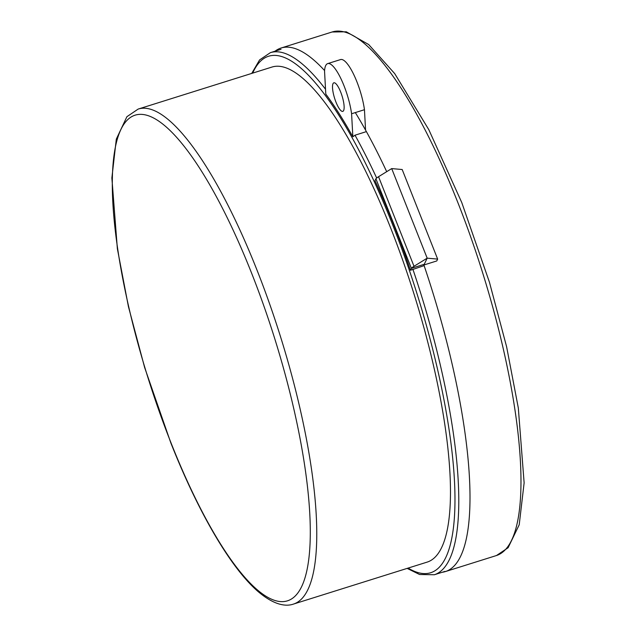 <?xml version="1.0" encoding="UTF-8"?>
<svg xmlns="http://www.w3.org/2000/svg" width="636" height="636" viewBox="0 0 636 636"><rect width="100%" height="100%" fill="white"/><g stroke="black" fill="none" stroke-linecap="round" stroke-linejoin="round"><path stroke-width="0.95" d="M437.648 259.098L427.177 258.168L391.704 168.588L402.183 169.526L437.648 259.098L436.765 260.951L423.902 264.989L427.177 258.168L391.704 168.588L378.547 176.705L414.012 266.285A9.977 2.592 158.4 0 0 411.373 268.336L424.244 264.298L427.177 258.168L414.012 266.285M496.47 555.53A274.362 71.542 -107.4 0 0 457.896 202.669A274.362 71.542 -107.4 0 0 332.087 31.999L346.294 31.8L368.689 44.544L394.702 73.601L428.823 129.696L461.744 202.487L489.434 282.193L506.614 346.763L518.316 407.994L524.128 482.859L519.215 524.764L508.108 547.731L496.47 555.53L445.47 571.549A274.362 71.542 72.6 0 0 423.902 264.989L424.244 264.298L411.373 268.336L375.908 178.756A9.977 2.592 -21.6 0 1 378.547 176.705M410.451 270.268L411.373 268.336L375.908 178.756L374.986 180.688A272.415 71.033 72.6 0 1 410.451 270.268L423.512 265.816M351.589 113.749L352.845 136.788A272.415 71.033 72.6 0 0 325.791 94.072L324.543 71.041A35.632 9.294 72.6 0 1 327.675 63.616A35.632 9.294 72.6 0 1 344.012 85.781A35.632 9.294 72.6 0 1 351.589 113.749L364.46 109.71A35.632 9.294 72.6 0 0 356.883 81.742A35.632 9.294 72.6 0 0 340.538 59.577L327.675 63.616M335.943 102.062A14.962 3.903 72.6 0 1 333.836 82.815A14.962 3.903 72.6 0 1 340.705 92.125A14.962 3.903 72.6 0 1 342.804 111.372A14.962 3.903 72.6 0 1 335.943 102.062M293.601 604.041L427.312 562.057A259.401 67.639 -107.4 0 0 390.838 228.443A259.401 67.639 -107.4 0 0 271.89 67.082L138.187 109.066A259.401 67.639 72.6 0 1 257.127 270.419A259.401 67.639 72.6 0 1 293.601 604.041C286.097 606.736 274.378 605.345 258.28 591.718C230.844 568.258 198.209 512.234 170.814 442.863L144.65 367.568L128.416 306.56L117.366 248.716L111.872 177.961L116.309 139.133L126.898 116.706L138.187 109.066M365.565 130.118L364.46 109.71M352.845 136.788L355.007 135.198L365.66 131.851M275.03 51.198A274.362 71.542 72.6 0 1 281.088 48.018A274.362 71.542 72.6 0 1 324.575 70.548M355.317 112.58A274.362 71.542 72.6 0 1 386.704 171.68M445.47 571.549A274.362 71.542 72.6 0 1 442.314 572.249M170.853 442.465A254.408 66.343 -107.4 0 0 301.734 586.416A254.408 66.343 -107.4 0 0 251.745 273.52A254.408 66.343 -107.4 0 0 120.864 129.577A254.408 66.343 -107.4 0 0 170.853 442.465M412.859 269.163A273.615 71.351 72.6 0 1 434.324 574.753L419.585 574.499L407.143 568.385M408.121 568.083A270.626 70.564 -107.4 0 0 454.613 483.813A270.626 70.564 -107.4 0 0 392.619 224.715A270.626 70.564 -107.4 0 0 252.699 73.108M355.007 135.198A273.615 71.351 72.6 0 1 376.671 178.032M281.04 49.306L270.387 52.653A273.615 71.351 72.6 0 1 325.537 89.263M444.977 571.406L434.324 574.753M270.387 52.653L259.583 59.927L251.729 73.41M332.087 31.999L281.088 48.018"/></g></svg>
